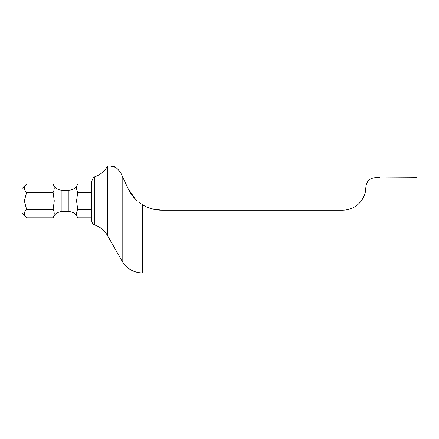 <?xml version="1.0" encoding="UTF-8"?>
<svg xmlns="http://www.w3.org/2000/svg" width="439" height="439" viewBox="0 0 439 439"><rect width="100%" height="100%" fill="white"/><g stroke="black" fill="none" stroke-linecap="round" stroke-linejoin="round"><path stroke-width="0.66" d="M91.674 220.592L91.674 181.219L93.425 177.586L94.808 176.824L94.808 224.987L94.045 224.647C94.297 224.839 91.943 223.802 91.674 220.592M26.598 184.001L53.092 184.001C54.573 186.794 54.573 189.61 53.092 192.452L54.277 200.908L53.092 209.359C54.573 212.152 54.573 214.973 53.092 217.815L26.598 217.815L21.95 213.167L21.95 188.649L26.598 184.001C23.646 186.844 23.646 189.659 26.598 192.452L53.092 192.452L53.756 190.707M24.332 213.667L24.375 214.144M26.598 217.815C23.646 215.022 23.646 212.202 26.598 209.359L24.332 200.908L26.598 192.452M53.882 190.35L54.277 188.227M76.814 186.509L76.545 188.227M91.674 209.359L77.73 209.359L76.545 200.908L77.73 192.452C76.249 189.659 76.249 186.844 77.73 184.001C76.09 187.925 73.148 189.999 68.896 190.219L61.926 190.219L61.926 211.598C57.674 211.812 54.732 213.886 53.092 217.815M138.526 201.984L140.403 203.4M94.808 176.824C100.279 174.87 104.477 171.391 107.418 166.381L107.418 235.43L122.168 261.243L122.168 175.918L128.144 188.732L135.536 199.295M152.832 209.096L161.848 210.204C154.863 210.177 148.366 208.333 142.346 204.684L142.346 272.954L417.05 272.954L417.05 177.663L372.996 177.938M368.584 180.451L366.62 183.42M364.749 194.241L365.917 186.965C366.422 181.356 369.523 178.256 375.213 177.663L379.867 177.663M364.716 194.34L361.27 200.908C356.545 206.917 350.349 210.018 342.678 210.204L161.848 210.204L152.196 208.931M348.05 209.573L353.093 207.74L348.023 209.579M142.977 205.057L145.737 206.533M151.713 208.794L161.848 210.204M365.917 186.965C365.89 192.068 364.343 196.716 361.27 200.908M76.935 211.483L76.545 213.584M91.674 217.815L77.73 217.815C76.249 215.022 76.249 212.202 77.73 209.359M91.674 184.001L77.73 184.001M91.674 192.452L77.73 192.452M122.168 175.918L120.692 172.757C117.081 167.632 113.575 165.393 110.162 166.046C106.798 166.046 106.798 166.046 110.162 166.046L115.336 167.259M137.248 200.908C133.226 197.27 130.191 193.215 128.144 188.732M54.008 215.308L54.277 213.59M53.092 209.359L26.598 209.359M24.332 188.309L24.375 188.781M77.73 217.815C76.09 213.886 73.148 211.812 68.896 211.598L68.896 190.219M68.896 211.598L61.926 211.598M53.092 184.001C54.732 187.925 57.674 189.999 61.926 190.219M122.168 261.243C126.8 268.756 133.527 272.657 142.346 272.954M107.418 166.381L107.61 166.046M107.418 235.43C104.477 230.426 100.279 226.941 94.808 224.987"/></g></svg>
